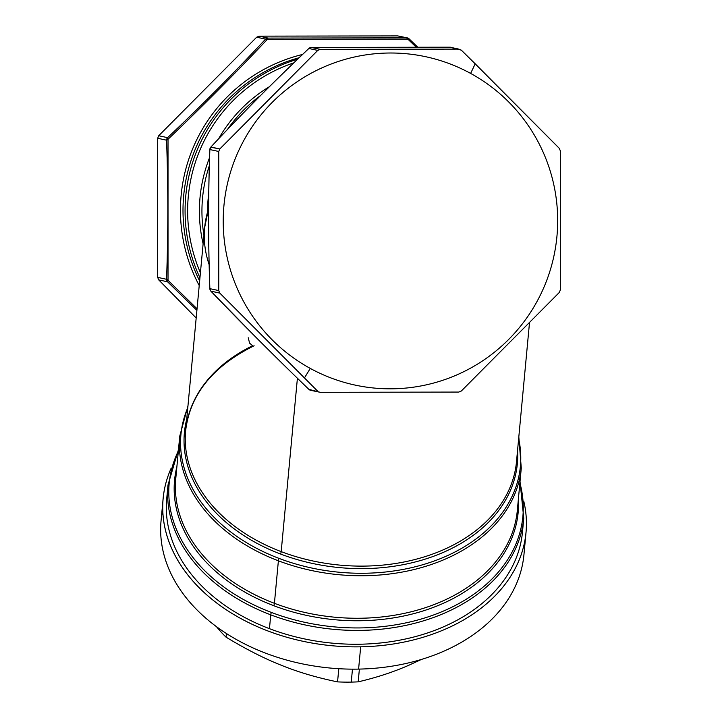 <?xml version="1.0" encoding="UTF-8"?>
<svg xmlns="http://www.w3.org/2000/svg" width="718" height="718" viewBox="0 0 718 718"><rect width="100%" height="100%" fill="white"/><g stroke="black" fill="none" stroke-linecap="round" stroke-linejoin="round"><path stroke-width="1.08" d="M281.259 665.236A128.639 92.371 5.3 0 0 281.276 665.236A128.639 92.371 5.3 0 0 281.294 665.245C264.502 658.63 246.103 649.278 226.062 637.162A142.927 102.629 -174.7 0 1 216.369 626.536A142.927 102.629 5.3 0 0 226.062 637.162C246.103 649.278 264.502 658.63 281.259 665.236L281.259 665.236C298.024 672.075 316.773 677.621 337.559 681.885L338.788 668.7L337.559 681.885C316.773 677.621 298.024 672.075 281.294 665.245M409.35 665.012A128.639 92.371 5.3 0 0 409.386 665.003L421.295 659.501L409.35 665.012C393.814 671.904 376.762 677.514 358.192 681.849C376.762 677.514 393.814 671.904 409.35 665.012M352.466 669.14L351.255 682.1A142.927 102.629 -174.7 0 1 337.559 681.885A142.927 102.629 5.3 0 0 351.255 682.1A142.927 102.629 5.3 0 0 358.192 681.849L359.386 669.086L358.192 681.849A142.927 102.629 -174.7 0 1 351.255 682.1L352.466 669.14M226.412 633.455L226.062 637.162L226.412 633.455M162.771 509.708A182.228 130.856 5.3 0 0 358.596 669.104A182.228 130.856 5.3 0 0 523.943 554.718M360.678 646.819A182.228 130.856 5.3 0 0 526.025 532.451A182.228 130.856 5.3 0 0 523.826 501.415A182.228 130.856 -174.7 0 1 360.678 646.819L358.596 669.104L360.678 646.819A182.228 130.856 -174.7 0 1 171.063 468.414A182.228 130.856 5.3 0 0 163.148 498.498A182.228 130.856 5.3 0 0 360.678 646.819M526.025 532.451L523.943 554.736A182.228 130.856 -174.7 0 1 358.596 669.104A182.228 130.856 -174.7 0 1 161.065 520.783L163.148 498.498M167.608 491.947A178.656 128.289 5.3 0 0 269.456 628.672A178.656 128.289 5.3 0 0 522.857 525.181M520.02 481.527L523.763 518.288L522.471 532.119A178.656 128.289 -174.7 0 1 269.456 628.672L270.749 614.841A178.656 128.289 5.3 0 0 523.763 518.288A178.656 128.289 -174.7 0 1 270.749 614.841L269.456 628.672A178.656 128.289 -174.7 0 1 166.702 498.83L167.994 485A178.656 128.289 5.3 0 0 270.749 614.841A3.572 0.897 -69.2 0 1 271.359 612.427A177.615 127.535 5.3 0 0 455.517 605.346A177.615 127.535 5.3 0 0 519.895 482.882A177.615 127.535 -174.7 0 1 455.517 605.346A177.615 127.535 -174.7 0 1 271.359 612.427A3.572 0.897 110.8 0 0 270.749 614.841A178.656 128.289 -174.7 0 1 167.994 485L178.486 449.576M158.714 279.894L167.599 281.815L196.894 310.364L167.599 281.815L158.714 279.894L196.185 317.984L158.714 279.894L157.664 277.363L158.714 279.894M397.727 35.9L259.189 36.151L256.676 37.201L158.714 135.738L157.664 138.269L157.664 277.363L166.558 279.293A3.572 3.554 102.2 0 0 167.599 281.815L168.021 280.307L197.046 308.803L168.021 280.307L167.599 281.815A3.572 3.554 -77.8 0 1 166.558 279.293L157.664 277.363L157.664 138.269L166.558 140.189C168.236 186.922 168.236 233.287 166.558 279.293A3.572 1.337 2 0 0 168.021 280.307L166.558 279.293C168.236 233.287 168.236 186.922 166.558 140.189L157.664 138.269L158.714 135.738L167.599 137.668A3.572 3.554 102.2 0 0 166.558 140.189L168.021 139.274L168.021 280.307L168.021 139.274A3.572 1.203 178 0 0 166.558 140.189A3.572 3.554 -77.8 0 1 167.599 137.668L158.714 135.738L256.676 37.201L265.561 39.131C234.589 72.338 201.929 105.187 167.599 137.668L168.021 139.274L167.599 137.668C201.929 105.187 234.589 72.338 265.561 39.131L256.676 37.201L259.189 36.151L268.083 38.081A3.572 3.554 102.2 0 0 265.561 39.131L267.347 39.364C235.737 72.859 202.629 106.156 168.021 139.274C202.629 106.156 235.737 72.859 267.347 39.364A3.572 1.445 -136.9 0 0 265.561 39.131A3.572 3.554 -77.8 0 1 268.083 38.081L259.189 36.151L397.727 35.9L406.621 37.821L268.083 38.081L267.347 39.364L268.083 38.081L406.621 37.821L397.727 35.9L407.375 37.901A3.572 3.554 102.2 0 0 406.621 37.821L407.815 39.113L267.347 39.364L407.815 39.113L406.621 37.821A3.572 3.554 -77.8 0 1 409.063 38.799A3.572 3.554 102.2 0 0 409.063 38.79M178.36 450.922A177.615 127.535 5.3 0 0 271.359 612.427A177.615 127.535 -174.7 0 1 178.36 450.922M176.87 466.853A172.562 123.909 5.3 0 0 273.809 605.723A172.562 123.909 5.3 0 0 518.405 498.804A172.562 123.909 -174.7 0 1 273.809 605.723A3.572 0.897 110.8 0 0 274.411 603.308A171.512 123.155 5.3 0 0 517.301 510.615A171.512 123.155 5.3 0 0 517.301 510.588L517.301 510.615A171.512 123.155 -174.7 0 1 274.411 603.308L278.387 560.794A171.512 123.155 5.3 0 0 521.277 468.1A171.512 123.155 -174.7 0 1 278.387 560.794L274.411 603.308A171.512 123.155 -174.7 0 1 175.766 478.664A171.512 123.155 5.3 0 0 274.411 603.308A3.572 0.897 -69.2 0 1 273.809 605.723A172.562 123.909 -174.7 0 1 176.87 466.853M187.954 405.939L179.742 436.149A171.512 123.155 5.3 0 0 278.387 560.794A3.572 0.897 -69.2 0 1 278.997 558.38A170.462 122.41 -174.7 0 1 187.793 407.653A170.462 122.41 5.3 0 0 278.997 558.38A170.462 122.41 5.3 0 0 453.229 552.869A170.462 122.41 5.3 0 0 518.656 438.608A170.462 122.41 -174.7 0 1 453.229 552.869A170.462 122.41 -174.7 0 1 278.997 558.38A3.572 0.897 110.8 0 0 278.387 560.794A171.512 123.155 -174.7 0 1 179.742 436.149L175.766 478.664M409.134 38.862A3.572 1.005 134 0 0 409.098 38.826A3.572 1.005 134 0 0 407.815 39.113L409.134 38.862L417.598 47.056L409.134 38.862M416.09 47.047L407.815 39.113L416.09 47.047M302.565 54.46A160.024 159.324 102.2 0 0 199.218 285.54A160.024 159.324 -77.8 0 1 302.565 54.46M280.576 554.045A167.195 120.059 -174.7 0 1 186.707 419.276A167.195 120.059 5.3 0 0 280.576 554.045A167.195 120.059 5.3 0 0 517.57 450.231A167.195 120.059 -174.7 0 1 280.576 554.045A3.572 0.897 110.8 0 0 281.187 551.63A3.572 0.897 -69.2 0 1 280.576 554.045M248.24 337.756L249.595 343.15L252.655 345.69A166.154 119.305 5.3 0 0 185.621 430.881A166.154 119.305 5.3 0 0 281.187 551.63A166.154 119.305 5.3 0 0 516.484 461.836A166.154 119.305 5.3 0 0 516.484 461.818L516.484 461.836A166.154 119.305 -174.7 0 1 281.187 551.63A166.154 119.305 -174.7 0 1 185.621 430.881L204.639 227.633A166.154 119.305 5.3 0 0 209.135 264.619A166.154 119.305 -174.7 0 1 204.639 227.633L208.606 208.373M299.155 57.727A157.933 157.242 102.2 0 0 199.64 281.007A157.933 157.242 -77.8 0 1 299.155 57.727M260.589 95.485A142.927 142.299 102.2 0 0 227.516 129.411A142.927 142.299 -77.8 0 1 260.589 95.485M209.333 165.723A142.927 142.299 102.2 0 0 203.939 235.055A142.927 142.299 -77.8 0 1 209.333 165.723M203.122 243.815A145.018 144.381 -77.8 0 1 209.575 157.601A145.018 144.381 102.2 0 0 203.122 243.815M218.595 138.816A145.018 144.381 -77.8 0 1 269.412 86.69A145.018 144.381 102.2 0 0 218.595 138.816M208.75 193.501A142.927 142.299 102.2 0 0 207.502 212.061A142.927 142.299 -77.8 0 1 208.75 193.501M200.412 272.795A155.842 155.151 -77.8 0 1 293.797 62.861A155.842 155.151 102.2 0 0 200.412 272.795M297.593 59.217A157.933 157.242 102.2 0 0 199.945 277.785A157.933 157.242 -77.8 0 1 297.593 59.217M297.405 378.26L281.187 551.63L297.405 378.26M208.606 208.651A166.154 119.305 5.3 0 0 204.639 227.633M308.937 389.425L320.273 392.324L458.811 392.064L461.324 391.014L559.286 292.477L560.336 289.955L560.336 150.852L559.286 148.33L461.324 50.152L449.917 47.191A3.572 3.554 -77.8 0 1 450.671 47.271L450.68 47.271A3.572 3.554 102.2 0 0 449.917 47.191A3.572 0.969 -89.7 0 1 449.944 47.191A3.572 0.969 -89.7 0 1 449.962 47.191L311.379 47.442A3.572 3.554 102.2 0 0 308.866 48.492C274.536 80.972 241.876 113.821 210.904 147.028A3.572 3.554 102.2 0 0 209.862 149.559C208.184 195.556 208.184 241.93 209.862 288.654A3.572 3.554 102.2 0 0 210.904 291.176A3.572 1.535 136.2 0 1 210.841 291.122A3.572 1.535 136.2 0 1 210.778 291.05M294.012 374.958L258.444 339.829L210.841 291.122L209.844 288.771C208.166 241.23 208.166 194.784 209.844 149.425L209.862 149.559A3.572 1.337 -178 0 1 209.844 149.425A3.572 1.337 -178 0 1 209.871 149.29M210.733 147.217L219.798 148.949L218.757 151.48L218.757 290.575L219.798 293.106L210.904 291.176C237.102 318.568 264.789 346.48 293.958 374.904L308.866 389.353A3.572 3.554 102.2 0 0 310.625 390.314A3.572 3.554 -77.8 0 1 308.866 389.353L308.866 389.362M209.844 149.425L210.805 147.109C241.993 113.695 274.698 80.793 308.919 48.42L308.866 48.492A3.572 1.104 -133.5 0 1 308.919 48.42A3.572 1.104 -133.5 0 1 308.991 48.366M311.307 47.442L320.273 49.362L317.76 50.413L219.798 148.949L210.904 147.028C241.876 113.821 274.536 80.972 308.866 48.492L317.76 50.413L308.866 48.492A3.572 3.554 -77.8 0 1 311.379 47.442L449.917 47.191L458.811 49.111L320.273 49.362L311.379 47.442M293.985 374.931L308.902 389.398L310.625 390.314L320.273 392.324L308.866 389.353L293.958 374.904C264.789 346.48 237.102 318.568 210.904 291.176A3.572 3.554 -77.8 0 1 209.862 288.654L218.757 290.575L209.862 288.654C208.184 241.93 208.184 195.556 209.862 149.559L218.757 151.48L209.862 149.559A3.572 3.554 -77.8 0 1 210.904 147.028M210.841 291.122L219.798 293.106L317.76 391.283L219.798 293.106L218.757 290.575L218.757 151.48L219.798 148.949L317.76 50.413L320.273 49.362L458.811 49.111L461.324 50.152L475.208 63.803L470.622 73.415A167.94 167.195 102.2 0 0 243.689 140.683A167.94 167.195 102.2 0 0 310.275 368.415L304.549 377.776L310.275 368.415A167.94 167.195 102.2 0 0 537.208 301.138A167.94 167.195 102.2 0 0 470.622 73.415L475.208 63.803L559.286 148.33L560.336 150.852L560.336 289.955L559.286 292.477L560.336 289.955M308.919 48.42L311.343 47.442L449.944 47.191L458.811 49.111M559.286 292.477L461.324 391.014L458.811 392.064L320.273 392.324M310.275 368.415A167.94 167.195 -77.8 0 1 243.689 140.683A167.94 167.195 -77.8 0 1 470.622 73.415A167.94 167.195 -77.8 0 1 537.208 301.138A167.94 167.195 -77.8 0 1 310.275 368.415M517.301 510.615L521.277 468.1L518.818 436.894M409.098 38.826L407.375 37.901M254.127 345.771C212.788 366.234 189.947 394.604 185.621 430.881M516.484 461.836L529.444 323.244"/></g></svg>
